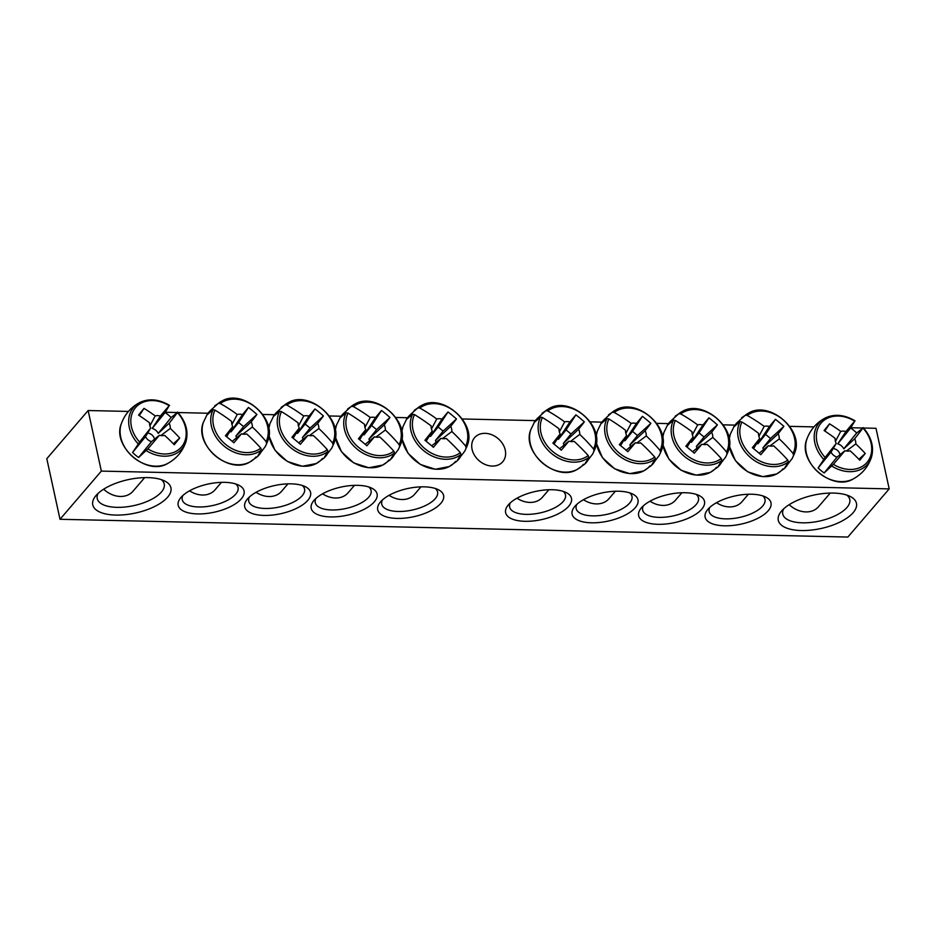 <?xml version="1.0" encoding="UTF-8"?>
<svg xmlns="http://www.w3.org/2000/svg" width="936" height="936" viewBox="0 0 936 936"><rect width="100%" height="100%" fill="white"/><g stroke="black" fill="none" stroke-linecap="round" stroke-linejoin="round"><path stroke-width="1.4" d="M762.641 495.846A28.571 12.215 -12.3 0 1 765.005 499.391A28.571 12.215 -12.3 0 1 739.686 517.409A28.571 12.215 -12.3 0 1 709.16 511.571A28.571 12.215 -12.3 0 1 709.839 507.359M60.009 519.281L847.864 537.053L889.2 488.885L101.345 471.1L60.009 519.281L46.8 458.698L88.136 410.53L128.431 411.43M165.298 412.261L177.033 412.53M178.051 412.554L208.026 413.232M262.77 414.461L274.529 414.73M329.273 415.97L341.043 416.227M395.776 417.468L407.546 417.737M462.29 418.965L535.439 420.615M590.183 421.855L601.953 422.124M656.686 423.353L668.456 423.622M723.2 424.85L734.959 425.12M789.703 426.36L813.957 426.898M850.836 427.74L862.571 427.998M863.577 428.021L875.991 428.302L889.2 488.885M707.885 509.336A33.719 14.414 167.7 0 0 707.593 509.699A33.719 14.414 167.7 0 0 741.148 524.101A33.719 14.414 167.7 0 0 765.648 497.039A33.719 14.414 167.7 0 0 735.38 495.869A33.719 14.414 167.7 0 0 707.885 509.336M641.382 507.839A33.719 14.414 167.7 0 0 641.09 508.201A33.719 14.414 167.7 0 0 674.634 522.604A33.719 14.414 167.7 0 0 699.145 495.542A33.719 14.414 167.7 0 0 668.866 494.36A33.719 14.414 167.7 0 0 641.382 507.839M508.365 504.843A33.719 14.414 167.7 0 0 508.072 505.194A33.719 14.414 167.7 0 0 541.628 519.597A33.719 14.414 167.7 0 0 566.128 492.535A33.719 14.414 167.7 0 0 535.86 491.365A33.719 14.414 167.7 0 0 508.365 504.843M307.827 500.315A33.719 14.414 167.7 0 0 305.218 486.65A33.719 14.414 167.7 0 0 274.576 485.55A33.719 14.414 167.7 0 0 247.162 499.309A33.719 14.414 167.7 0 0 264.432 515.432A33.719 14.414 167.7 0 0 307.827 500.315M440.844 503.311A33.719 14.414 167.7 0 0 438.235 489.645A33.719 14.414 167.7 0 0 407.581 488.557A33.719 14.414 167.7 0 0 380.168 502.304A33.719 14.414 167.7 0 0 397.449 518.427A33.719 14.414 167.7 0 0 440.844 503.311M167.649 497.156A40.002 17.094 167.7 0 0 164.56 480.94A40.002 17.094 167.7 0 0 128.197 479.641A40.002 17.094 167.7 0 0 95.671 495.963A40.002 17.094 167.7 0 0 116.169 515.081A40.002 17.094 167.7 0 0 167.649 497.156M853.187 512.624A40.002 17.094 167.7 0 0 850.087 496.408A40.002 17.094 167.7 0 0 813.723 495.109A40.002 17.094 167.7 0 0 781.209 511.43A40.002 17.094 167.7 0 0 801.696 530.548A40.002 17.094 167.7 0 0 853.187 512.624M374.33 501.813A33.719 14.414 167.7 0 0 371.732 488.147A33.719 14.414 167.7 0 0 341.078 487.059A33.719 14.414 167.7 0 0 313.665 500.807A33.719 14.414 167.7 0 0 330.935 516.929A33.719 14.414 167.7 0 0 374.33 501.813M241.312 498.818A33.719 14.414 167.7 0 0 238.715 485.152A33.719 14.414 167.7 0 0 208.061 484.052A33.719 14.414 167.7 0 0 180.648 497.812A33.719 14.414 167.7 0 0 197.929 513.934A33.719 14.414 167.7 0 0 241.312 498.818M574.88 506.341A33.719 14.414 167.7 0 0 574.575 506.692A33.719 14.414 167.7 0 0 608.131 521.095A33.719 14.414 167.7 0 0 632.642 494.032A33.719 14.414 167.7 0 0 602.363 492.862A33.719 14.414 167.7 0 0 574.88 506.341M696.138 494.348A28.571 12.215 -12.3 0 1 698.49 497.893A28.571 12.215 -12.3 0 1 673.183 515.911A28.571 12.215 -12.3 0 1 642.658 510.061A28.571 12.215 -12.3 0 1 643.324 505.861M629.624 492.851A28.571 12.215 -12.3 0 1 631.987 496.396A28.571 12.215 -12.3 0 1 606.668 514.414A28.571 12.215 -12.3 0 1 576.155 508.564A28.571 12.215 -12.3 0 1 576.822 504.364M563.121 491.341A28.571 12.215 -12.3 0 1 565.484 494.887A28.571 12.215 -12.3 0 1 540.166 512.905A28.571 12.215 -12.3 0 1 509.64 507.066A28.571 12.215 -12.3 0 1 510.319 502.854M235.696 483.959A28.571 12.215 -12.3 0 1 238.06 487.504A28.571 12.215 -12.3 0 1 235.72 494.161A28.571 12.215 -12.3 0 1 205.546 506.68A28.571 12.215 -12.3 0 1 182.227 499.672A28.571 12.215 -12.3 0 1 182.894 495.472M302.211 485.456A28.571 12.215 -12.3 0 1 304.563 489.001A28.571 12.215 -12.3 0 1 302.234 495.67A28.571 12.215 -12.3 0 1 272.06 508.178A28.571 12.215 -12.3 0 1 248.73 501.181A28.571 12.215 -12.3 0 1 249.397 496.969M368.714 486.954A28.571 12.215 -12.3 0 1 371.077 490.499A28.571 12.215 -12.3 0 1 368.737 497.168A28.571 12.215 -12.3 0 1 338.563 509.675A28.571 12.215 -12.3 0 1 315.245 502.679A28.571 12.215 -12.3 0 1 315.912 498.467M505.253 450.076A18.533 14.578 -139.4 0 1 502.726 461.764A18.533 14.578 -139.4 0 1 479.173 460.769A18.533 14.578 -139.4 0 1 474.61 437.638A18.533 14.578 -139.4 0 1 491.891 434.795A18.533 14.578 -139.4 0 1 505.253 450.076M435.228 488.463A28.571 12.215 -12.3 0 1 437.58 492.008A28.571 12.215 -12.3 0 1 435.24 498.666A28.571 12.215 -12.3 0 1 405.077 511.185A28.571 12.215 -12.3 0 1 381.748 504.176A28.571 12.215 -12.3 0 1 382.414 499.976M846.776 495.074A34.293 14.648 -12.3 0 1 849.771 499.461A34.293 14.648 -12.3 0 1 846.963 507.452A34.293 14.648 -12.3 0 1 810.763 522.463A34.293 14.648 -12.3 0 1 782.765 514.063A34.293 14.648 -12.3 0 1 783.666 508.833M161.249 479.606A34.293 14.648 -12.3 0 1 164.233 483.994A34.293 14.648 -12.3 0 1 161.437 491.985A34.293 14.648 -12.3 0 1 125.225 506.996A34.293 14.648 -12.3 0 1 97.239 498.595A34.293 14.648 -12.3 0 1 98.128 493.366M88.136 410.53L101.345 471.1M850.66 427.998A32.959 25.939 -139.4 0 1 853.784 430.361A32.959 25.939 -139.4 0 1 856.686 433.005L862.945 428.009A30.244 23.798 -139.4 0 1 867.298 462.068A30.244 23.798 -139.4 0 1 833.368 464.338L824.16 472.961A32.959 25.939 -139.4 0 1 818.134 467.953L825.131 457.493A30.244 23.798 -139.4 0 1 820.778 423.423A30.244 23.798 -139.4 0 1 854.708 421.165L850.66 427.998L837.755 443.863A7.804 6.143 -139.4 0 1 843.769 448.859L854.685 438.738A11.326 8.915 -139.4 0 1 855.808 443.921A114.215 78.039 39 0 1 865.25 453.492A113.513 9.208 132.8 0 1 859.786 460.208A114.215 62.373 -140.8 0 0 850.18 450.836A11.326 8.915 -139.4 0 1 844.927 450.719A114.215 9.266 132.8 0 1 833.368 464.338M862.992 427.682L862.945 428.009A114.215 9.266 132.8 0 1 854.685 438.738M844.927 450.719L837.065 457.096A7.804 6.143 -139.4 0 1 831.039 452.1L818.134 467.953M824.16 472.961L837.065 457.096M825.131 457.493A114.215 6.4 -53.4 0 1 836.222 443.477A11.326 8.915 -139.4 0 1 835.087 438.294A114.215 62.373 -140.8 0 0 824.078 430.548A113.513 6.353 -53.4 0 1 829.542 423.844A114.215 78.039 39 0 1 840.715 431.379A11.326 8.915 -139.4 0 1 845.968 431.496A114.215 6.4 -53.4 0 1 854.708 421.165L854.977 421.013M831.039 452.1L836.222 443.477M830.22 493.085L818.497 506.739A22.288 17.538 -139.4 0 1 789.188 504.668M839.978 454.732A6.388 5.031 40.6 0 0 833.145 448.59M835.427 441.382L840.715 431.379M845.968 431.496L837.755 443.863M855.808 443.921L846.39 451.012M829.542 423.844L824.827 431.04M865.25 453.492L858.885 459.272M843.769 448.859L856.686 433.005M138.622 457.493A32.959 25.939 -139.4 0 1 135.498 455.13A32.959 25.939 -139.4 0 1 132.596 452.486L139.593 442.026A30.244 23.798 -139.4 0 1 135.24 407.956A30.244 23.798 -139.4 0 1 169.17 405.697L165.122 412.53A32.959 25.939 -139.4 0 1 171.148 417.538L177.419 412.542A30.244 23.798 -139.4 0 1 181.771 446.601A30.244 23.798 -139.4 0 1 147.841 448.87L138.622 457.493L151.538 441.628A7.804 6.143 -139.4 0 1 145.513 436.632L150.684 428.009A11.326 8.915 -139.4 0 1 149.549 422.826A114.215 62.373 -140.8 0 0 138.551 415.081A113.513 6.353 -53.4 0 1 144.004 408.377A114.215 78.039 39 0 1 155.189 415.912A11.326 8.915 -139.4 0 1 160.43 416.029A114.215 6.4 -53.4 0 1 169.17 405.697L169.439 405.545M160.43 416.029L152.217 428.395A7.804 6.143 -139.4 0 1 158.242 433.391L171.148 417.538M165.122 412.53L152.217 428.395M139.593 442.026A114.215 6.4 -53.4 0 1 150.684 428.009M177.466 412.214L177.419 412.542A114.215 9.266 132.8 0 1 169.147 423.271A11.326 8.915 -139.4 0 1 170.282 428.454A114.215 78.039 39 0 1 179.712 438.025A113.513 9.208 132.8 0 1 174.26 444.74A114.215 62.373 -140.8 0 0 164.654 435.369A11.326 8.915 -139.4 0 1 159.401 435.252A114.215 9.266 132.8 0 1 147.841 448.87M158.242 433.391L169.147 423.271M133.193 491.002A22.288 17.538 -139.4 0 1 132.959 491.271A22.288 17.538 -139.4 0 1 103.65 489.2M159.401 435.252L151.538 441.628M170.282 428.454L160.852 435.544M154.452 439.265A6.388 5.031 40.6 0 0 147.619 433.122M149.9 425.915L155.189 415.912M179.712 438.025L173.359 443.804M144.004 408.377L139.3 415.572M145.513 436.632L132.596 452.486M455.539 461.436A31.976 25.155 -139.4 0 1 449.303 466.526L456.885 461.214L460.992 454.405L460.313 452.65A30.244 23.798 -139.4 0 1 425.049 448.824A30.244 23.798 -139.4 0 1 414.519 414.613L412.647 414.238L406.329 419.562A32.959 25.939 -139.4 0 1 406.669 419.012A32.959 25.939 -139.4 0 1 410.214 414.788L417.819 407.885L419.843 408.073A30.244 23.798 -139.4 0 1 455.107 411.899A30.244 23.798 -139.4 0 1 465.637 446.109L466.175 448.04L464.806 451.082L460.57 456.616A32.959 25.939 -139.4 0 1 458.804 459.155A32.959 25.939 -139.4 0 1 457.54 460.559M460.313 452.65A114.215 62.373 -140.8 0 0 446.226 438.446A11.326 8.915 -139.4 0 1 440.973 438.329A114.215 9.266 132.8 0 1 433.403 447.314A113.513 61.987 -140.8 0 0 424.944 440.294A114.215 6.4 -53.4 0 1 432.256 431.086A11.326 8.915 -139.4 0 1 431.133 425.903A114.215 62.373 -140.8 0 0 414.519 414.613M419.843 408.073A114.215 78.039 39 0 1 436.761 418.989A11.326 8.915 -139.4 0 1 442.003 419.106A114.215 6.4 -53.4 0 1 448.005 411.957A113.513 77.548 39 0 1 456.464 418.977A114.215 9.266 132.8 0 1 450.719 426.348A11.326 8.915 -139.4 0 1 451.854 431.531A114.215 78.039 39 0 1 465.637 446.109M431.473 428.992L436.761 418.989M420.966 486.86L414.531 494.36A22.288 17.538 -139.4 0 1 389.072 495.32M436.024 442.342A6.388 5.031 40.6 0 0 435.451 440.517L450.719 426.348M451.854 431.531L442.424 438.621M440.973 438.329L431.707 445.84M442.003 419.106L430.501 436.41A6.388 5.031 40.6 0 0 429.191 436.199M426.161 441.254L432.256 431.086M448.005 411.957L438.153 427.003L430.501 436.41M456.464 418.977L443.102 431.11L438.153 427.003M435.451 440.517L443.102 431.11M389.025 459.927A31.976 25.155 -139.4 0 1 382.789 465.028L390.37 459.716L394.489 452.907L393.81 451.152A30.244 23.798 -139.4 0 1 358.546 447.326A30.244 23.798 -139.4 0 1 348.016 413.115L346.133 412.741L339.815 418.064A32.959 25.939 -139.4 0 1 340.154 417.514A32.959 25.939 -139.4 0 1 343.711 413.291L351.316 406.376L353.34 406.575A30.244 23.798 -139.4 0 1 388.604 410.401A30.244 23.798 -139.4 0 1 399.134 444.612L399.672 446.542L398.291 449.584L394.068 455.107A32.959 25.939 -139.4 0 1 392.301 457.645A32.959 25.939 -139.4 0 1 391.037 459.061M393.81 451.152A114.215 62.373 -140.8 0 0 379.712 436.948A11.326 8.915 -139.4 0 1 374.47 436.831A114.215 9.266 132.8 0 1 366.889 445.805A113.513 61.987 -140.8 0 0 358.441 438.785A114.215 6.4 -53.4 0 1 365.754 429.589A11.326 8.915 -139.4 0 1 364.619 424.406A114.215 62.373 -140.8 0 0 348.016 413.115M353.34 406.575A114.215 78.039 39 0 1 370.246 417.491A11.326 8.915 -139.4 0 1 375.5 417.608A114.215 6.4 -53.4 0 1 381.502 410.459A113.513 77.548 39 0 1 389.961 417.479A114.215 9.266 132.8 0 1 384.216 424.85A11.326 8.915 -139.4 0 1 385.351 430.034A114.215 78.039 39 0 1 399.134 444.612M364.958 427.495L370.246 417.491M354.463 485.363L348.028 492.851A22.288 17.538 -139.4 0 1 322.569 493.81M369.521 440.844A6.388 5.031 40.6 0 0 368.948 439.019L384.216 424.85M385.351 430.034L375.921 437.124M374.47 436.831L365.204 444.343M375.5 417.608L363.999 434.912A6.388 5.031 40.6 0 0 362.688 434.702M359.646 439.745L365.754 429.589M381.502 410.459L371.65 425.506L363.999 434.912M389.961 417.479L376.6 429.612L371.65 425.506M368.948 439.019L376.6 429.612M322.522 458.429A31.976 25.155 -139.4 0 1 316.286 463.531L323.868 458.207L327.986 451.409L327.296 449.654A30.244 23.798 -139.4 0 1 292.044 445.817A30.244 23.798 -139.4 0 1 281.502 411.618L279.63 411.243L273.312 416.567A32.959 25.939 -139.4 0 1 273.651 416.017A32.959 25.939 -139.4 0 1 277.208 411.793L284.813 404.878L286.837 405.077A30.244 23.798 -139.4 0 1 322.089 408.903A30.244 23.798 -139.4 0 1 332.619 443.102L333.157 445.045L331.789 448.075L327.553 453.609A32.959 25.939 -139.4 0 1 325.786 456.148A32.959 25.939 -139.4 0 1 324.523 457.564M327.296 449.654A114.215 62.373 -140.8 0 0 313.209 435.439A11.326 8.915 -139.4 0 1 307.956 435.322A114.215 9.266 132.8 0 1 300.386 444.307A113.513 61.987 -140.8 0 0 291.938 437.287A114.215 6.4 -53.4 0 1 299.239 428.091A11.326 8.915 -139.4 0 1 298.116 422.908A114.215 62.373 -140.8 0 0 281.502 411.618M286.837 405.077A114.215 78.039 39 0 1 303.744 415.993A11.326 8.915 -139.4 0 1 308.997 416.11A114.215 6.4 -53.4 0 1 314.999 408.95A113.513 77.548 39 0 1 323.446 415.982A114.215 9.266 132.8 0 1 317.714 423.353A11.326 8.915 -139.4 0 1 318.837 428.524A114.215 78.039 39 0 1 332.619 443.102M298.455 425.985L303.744 415.993M287.949 483.853L281.525 491.353A22.288 17.538 -139.4 0 1 256.066 492.313M303.007 439.347A6.388 5.031 40.6 0 0 302.433 437.521L317.714 423.353M318.837 428.524L309.418 435.626M307.956 435.322L298.689 442.845M308.997 416.11L297.496 433.415A6.388 5.031 40.6 0 0 296.174 433.192M293.144 438.247L299.239 428.091M314.999 408.95L305.148 424.008L297.496 433.415M323.446 415.982L310.085 428.115L305.148 424.008M302.433 437.521L310.085 428.115M256.019 456.932A31.976 25.155 -139.4 0 1 249.772 462.033L257.365 456.709L261.472 449.9L260.793 448.145A30.244 23.798 -139.4 0 1 225.529 444.319A30.244 23.798 -139.4 0 1 214.999 410.12L213.127 409.746L206.809 415.069A32.959 25.939 -139.4 0 1 207.149 414.508A32.959 25.939 -139.4 0 1 210.694 410.284L218.299 403.381L220.323 403.568A30.244 23.798 -139.4 0 1 255.586 407.406A30.244 23.798 -139.4 0 1 266.116 441.605L266.655 443.535L265.286 446.577L261.05 452.111A32.959 25.939 -139.4 0 1 259.284 454.65A32.959 25.939 -139.4 0 1 258.02 456.066M260.793 448.145A114.215 62.373 -140.8 0 0 246.706 433.941A11.326 8.915 -139.4 0 1 241.453 433.824A114.215 9.266 132.8 0 1 233.883 442.81A113.513 61.987 -140.8 0 0 225.424 435.79A114.215 6.4 -53.4 0 1 232.736 426.582A11.326 8.915 -139.4 0 1 231.601 421.411A114.215 62.373 -140.8 0 0 214.999 410.12M220.323 403.568A114.215 78.039 39 0 1 237.241 414.484A11.326 8.915 -139.4 0 1 242.482 414.613A114.215 6.4 -53.4 0 1 248.485 407.452A113.513 77.548 39 0 1 256.944 414.472A114.215 9.266 132.8 0 1 251.199 421.844A11.326 8.915 -139.4 0 1 252.334 427.027A114.215 78.039 39 0 1 266.116 441.605M231.952 424.488L237.241 414.484M221.446 482.356L215.011 489.856A22.288 17.538 -139.4 0 1 189.552 490.815M236.504 437.837A6.388 5.031 40.6 0 0 235.93 436.012L251.199 421.844M252.334 427.027L242.904 434.128M241.453 433.824L232.186 441.347M242.482 414.613L230.981 431.905A6.388 5.031 40.6 0 0 229.671 431.695M226.641 436.749L232.736 426.582M248.485 407.452L238.633 422.51L230.981 431.905M256.944 414.472L243.582 426.617L238.633 422.51M235.93 436.012L243.582 426.617M583.432 464.315A31.976 25.155 -139.4 0 1 577.196 469.416L584.778 464.104L588.896 457.294L588.206 455.539A30.244 23.798 -139.4 0 1 552.954 451.702A30.244 23.798 -139.4 0 1 542.424 417.503L540.54 417.128L534.222 422.452A32.959 25.939 -139.4 0 1 534.561 421.902A32.959 25.939 -139.4 0 1 538.118 417.678L545.723 410.764L547.747 410.962A30.244 23.798 -139.4 0 1 582.999 414.788A30.244 23.798 -139.4 0 1 593.529 448.999L594.079 450.93L592.699 453.972L588.463 459.494A32.959 25.939 -139.4 0 1 586.708 462.033A32.959 25.939 -139.4 0 1 585.445 463.449M588.206 455.539A114.215 62.373 -140.8 0 0 574.119 441.336A11.326 8.915 -139.4 0 1 568.866 441.207A114.215 9.266 132.8 0 1 561.296 450.193A113.513 61.987 -140.8 0 0 552.848 443.173A114.215 6.4 -53.4 0 1 560.161 433.976A11.326 8.915 -139.4 0 1 559.026 428.793A114.215 62.373 -140.8 0 0 542.424 417.503M547.747 410.962A114.215 78.039 39 0 1 564.654 421.879A11.326 8.915 -139.4 0 1 569.907 421.996A114.215 6.4 -53.4 0 1 575.909 414.847A113.513 77.548 39 0 1 584.356 421.867A114.215 9.266 132.8 0 1 578.623 429.238A11.326 8.915 -139.4 0 1 579.747 434.409A114.215 78.039 39 0 1 593.529 448.999M559.365 431.882L564.654 421.879M548.859 489.75L542.435 497.238A22.288 17.538 -139.4 0 1 516.976 498.198M563.917 445.232A6.388 5.031 40.6 0 0 563.343 443.407L578.623 429.238M579.747 434.409L570.328 441.511M568.866 441.207L559.611 448.73M569.907 421.996L558.406 439.3A6.388 5.031 40.6 0 0 557.084 439.089M554.053 444.132L560.161 433.976M575.909 414.847L566.058 429.893L558.406 439.3M584.356 421.867L571.007 434L566.058 429.893M563.343 443.407L571.007 434M649.947 465.824A31.976 25.155 -139.4 0 1 643.699 470.913L651.28 465.601L655.399 458.792L654.72 457.037A30.244 23.798 -139.4 0 1 619.457 453.211A30.244 23.798 -139.4 0 1 608.927 419L607.043 418.626L600.736 423.95A32.959 25.939 -139.4 0 1 601.064 423.4A32.959 25.939 -139.4 0 1 604.621 419.176L612.226 412.261L614.25 412.46A30.244 23.798 -139.4 0 1 649.514 416.286A30.244 23.798 -139.4 0 1 660.044 450.497L660.582 452.427L659.213 455.469L654.978 461.003A32.959 25.939 -139.4 0 1 653.211 463.531A32.959 25.939 -139.4 0 1 651.947 464.946M654.72 457.037A114.215 62.373 -140.8 0 0 640.633 442.833A11.326 8.915 -139.4 0 1 635.38 442.716A114.215 9.266 132.8 0 1 627.81 451.69A113.513 61.987 -140.8 0 0 619.351 444.67A114.215 6.4 -53.4 0 1 626.664 435.474A11.326 8.915 -139.4 0 1 625.529 430.291A114.215 62.373 -140.8 0 0 608.927 419M614.25 412.46A114.215 78.039 39 0 1 631.168 423.376A11.326 8.915 -139.4 0 1 636.41 423.493A114.215 6.4 -53.4 0 1 642.412 416.344A113.513 77.548 39 0 1 650.871 423.365A114.215 9.266 132.8 0 1 645.126 430.735A11.326 8.915 -139.4 0 1 646.261 435.919A114.215 78.039 39 0 1 660.044 450.497M625.88 433.38L631.168 423.376M615.373 491.248L608.938 498.736A22.288 17.538 -139.4 0 1 583.479 499.707M630.431 446.729A6.388 5.031 40.6 0 0 629.858 444.904L645.126 430.735M646.261 435.919L636.831 443.009M635.38 442.716L626.114 450.228M636.41 423.493L624.909 440.797A6.388 5.031 40.6 0 0 623.598 440.587M620.568 445.641L626.664 435.474M642.412 416.344L632.56 431.391L624.909 440.797M650.871 423.365L637.51 435.497L632.56 431.391M629.858 444.904L637.51 435.497M716.449 467.321A31.976 25.155 -139.4 0 1 710.213 472.423L717.795 467.099L721.913 460.29L721.223 458.535A30.244 23.798 -139.4 0 1 685.971 454.709A30.244 23.798 -139.4 0 1 675.429 420.498L673.557 420.135L667.239 425.459A32.959 25.939 -139.4 0 1 667.579 424.897A32.959 25.939 -139.4 0 1 671.124 420.673L678.729 413.77L680.753 413.958A30.244 23.798 -139.4 0 1 716.017 417.795A30.244 23.798 -139.4 0 1 726.547 451.994L727.085 453.925L725.716 456.967L721.48 462.501A32.959 25.939 -139.4 0 1 719.714 465.04A32.959 25.939 -139.4 0 1 718.45 466.444M721.223 458.535A114.215 62.373 -140.8 0 0 707.136 444.331A11.326 8.915 -139.4 0 1 701.883 444.214A114.215 9.266 132.8 0 1 694.313 453.2A113.513 61.987 -140.8 0 0 685.854 446.18A114.215 6.4 -53.4 0 1 693.167 436.972A11.326 8.915 -139.4 0 1 692.043 431.788A114.215 62.373 -140.8 0 0 675.429 420.498M680.753 413.958A114.215 78.039 39 0 1 697.671 424.874A11.326 8.915 -139.4 0 1 702.924 425.002A114.215 6.4 -53.4 0 1 708.926 417.842A113.513 77.548 39 0 1 717.374 424.862A114.215 9.266 132.8 0 1 711.641 432.233A11.326 8.915 -139.4 0 1 712.764 437.416A114.215 78.039 39 0 1 726.547 451.994M692.383 434.877L697.671 424.874M681.876 492.745L675.441 500.245A22.288 17.538 -139.4 0 1 649.993 501.205M696.934 448.227A6.388 5.031 40.6 0 0 696.361 446.402L711.641 432.233M712.764 437.416L703.334 444.506M701.883 444.214L692.617 451.725M702.924 425.002L691.412 442.295A6.388 5.031 40.6 0 0 690.101 442.084M687.071 447.139L693.167 436.972M708.926 417.842L699.075 432.9L691.412 442.295M717.374 424.862L704.012 437.007L699.075 432.9M696.361 446.402L704.012 437.007M782.952 468.819A31.976 25.155 -139.4 0 1 776.716 473.92L784.298 468.597L788.416 461.787L787.726 460.032A30.244 23.798 -139.4 0 1 752.474 456.206A30.244 23.798 -139.4 0 1 741.944 422.007L740.06 421.633L733.742 426.956A32.959 25.939 -139.4 0 1 734.081 426.406A32.959 25.939 -139.4 0 1 737.638 422.171L745.243 415.268L747.267 415.467A30.244 23.798 -139.4 0 1 782.519 419.293A30.244 23.798 -139.4 0 1 793.061 453.492L793.599 455.434L792.219 458.464L787.983 463.999A32.959 25.939 -139.4 0 1 786.228 466.537A32.959 25.939 -139.4 0 1 784.965 467.953M787.726 460.032A114.215 62.373 -140.8 0 0 773.639 445.828A11.326 8.915 -139.4 0 1 768.397 445.711A114.215 9.266 132.8 0 1 760.816 454.697A113.513 61.987 -140.8 0 0 752.368 447.677A114.215 6.4 -53.4 0 1 759.681 438.469A11.326 8.915 -139.4 0 1 758.546 433.298A114.215 62.373 -140.8 0 0 741.944 422.007M747.267 415.467A114.215 78.039 39 0 1 764.174 426.383A11.326 8.915 -139.4 0 1 769.427 426.5A114.215 6.4 -53.4 0 1 775.429 419.34A113.513 77.548 39 0 1 783.877 426.36A114.215 9.266 132.8 0 1 778.144 433.742A11.326 8.915 -139.4 0 1 779.267 438.914A114.215 78.039 39 0 1 793.061 453.492M758.885 436.375L764.174 426.383M748.379 494.243L741.955 501.743A22.288 17.538 -139.4 0 1 716.496 502.702M763.448 449.725A6.388 5.031 40.6 0 0 762.875 447.911L778.144 433.742M779.267 438.914L769.848 446.016M768.397 445.711L759.131 453.235M769.427 426.5L757.926 443.793A6.388 5.031 40.6 0 0 756.604 443.582M753.574 448.636L759.681 438.469M775.429 419.34L765.578 434.398L757.926 443.793M783.877 426.36L770.527 438.504L765.578 434.398M762.875 447.911L770.527 438.504M853.258 478.916A31.976 25.155 -139.4 0 1 818.52 472.481A31.976 25.155 -139.4 0 1 806.89 439.124C797.144 461.659 832.478 491.973 853.258 478.916C862.079 474.072 868.128 466.9 871.404 457.388C874.282 447.209 871.545 437.287 863.203 427.612M855.024 420.814C844.483 414.648 834.62 413.677 825.412 417.924A31.859 25.073 40.6 0 0 823.738 459.389M831.765 466.046A31.859 25.073 40.6 0 0 871.404 457.388M167.719 463.449A31.976 25.155 -139.4 0 1 133.485 457.435A31.976 25.155 -139.4 0 1 121.352 423.657C111.606 446.191 146.94 476.506 167.719 463.449C176.541 458.605 182.59 451.421 185.878 441.921C188.744 431.742 186.018 421.82 177.664 412.144M146.227 450.579A31.859 25.073 40.6 0 0 185.878 441.921M169.498 405.346C158.956 399.181 149.081 398.209 139.885 402.457A31.859 25.073 40.6 0 0 138.212 443.921M401.953 438.832L408.014 453.27L420.252 464.42L435.357 469.252L449.303 466.526A31.976 25.155 -139.4 0 1 420.276 464.197A31.976 25.155 -139.4 0 1 401.989 438.528M401.801 431.882A31.976 25.155 -139.4 0 1 402.936 426.746L401.79 431.812M466.175 448.04A31.859 25.073 40.6 0 0 467.45 444.998C476.611 422.686 442.12 393.085 421.457 405.534A31.859 25.073 40.6 0 0 417.819 407.885M412.647 414.238A31.859 25.073 40.6 0 0 423.575 450.59A31.859 25.073 40.6 0 0 460.992 454.405M335.451 437.334L341.511 451.772L353.738 462.922L368.854 467.754L382.789 465.028A31.976 25.155 -139.4 0 1 353.773 462.7A31.976 25.155 -139.4 0 1 335.474 437.03M335.287 430.385A31.976 25.155 -139.4 0 1 336.422 425.236L335.275 430.303M399.672 446.542A31.859 25.073 40.6 0 0 400.947 443.5C410.108 421.188 375.617 391.587 354.955 404.036A31.859 25.073 40.6 0 0 351.316 406.376M346.133 412.741A31.859 25.073 40.6 0 0 357.072 449.093A31.859 25.073 40.6 0 0 394.489 452.907M268.936 435.837L274.997 450.274L287.235 461.413L302.351 466.257L316.286 463.531A31.976 25.155 -139.4 0 1 287.258 461.191A31.976 25.155 -139.4 0 1 268.971 435.532M268.784 428.887A31.976 25.155 -139.4 0 1 269.919 423.739L268.772 428.805M333.157 445.045A31.859 25.073 40.6 0 0 334.433 442.003C343.594 419.691 309.102 390.09 288.44 402.527A31.859 25.073 40.6 0 0 284.813 404.878M279.63 411.243A31.859 25.073 40.6 0 0 290.569 447.583A31.859 25.073 40.6 0 0 327.986 451.409M249.772 462.033A31.976 25.155 -139.4 0 1 215.046 455.598A31.976 25.155 -139.4 0 1 203.404 422.241C193.658 444.764 228.992 475.078 249.772 462.033M266.655 443.535A31.859 25.073 40.6 0 0 267.93 440.493C277.091 418.193 242.599 388.58 221.937 401.029A31.859 25.073 40.6 0 0 218.299 403.381M213.127 409.746A31.859 25.073 40.6 0 0 224.055 446.086A31.859 25.073 40.6 0 0 261.472 449.9M577.196 469.416A31.976 25.155 -139.4 0 1 542.459 462.981A31.976 25.155 -139.4 0 1 530.829 429.624C521.083 452.146 556.417 482.473 577.196 469.416M594.079 450.93A31.859 25.073 40.6 0 0 595.343 447.888C604.516 425.576 570.012 395.975 549.35 408.424A31.859 25.073 40.6 0 0 545.723 410.764M540.54 417.128A31.859 25.073 40.6 0 0 551.48 453.469A31.859 25.073 40.6 0 0 588.896 457.294M596.361 443.219L602.421 457.657L614.659 468.807L629.764 473.639L643.699 470.913A31.976 25.155 -139.4 0 1 614.683 468.585A31.976 25.155 -139.4 0 1 596.396 442.915M596.209 436.27A31.976 25.155 -139.4 0 1 597.332 431.122L596.197 436.199M660.582 452.427A31.859 25.073 40.6 0 0 661.857 449.385C671.018 427.073 636.527 397.472 615.865 409.921A31.859 25.073 40.6 0 0 612.226 412.261M607.043 418.626A31.859 25.073 40.6 0 0 617.982 454.978A31.859 25.073 40.6 0 0 655.399 458.792M662.863 444.717L668.924 459.166L681.162 470.305L696.279 475.137L710.213 472.423A31.976 25.155 -139.4 0 1 681.186 470.083A31.976 25.155 -139.4 0 1 662.899 444.425M662.711 437.767A31.976 25.155 -139.4 0 1 663.846 432.631L662.7 437.697M727.085 453.925A31.859 25.073 40.6 0 0 728.36 450.883C737.521 428.583 703.03 398.97 682.367 411.419A31.859 25.073 40.6 0 0 678.729 413.77M673.557 420.135A31.859 25.073 40.6 0 0 684.497 456.475A31.859 25.073 40.6 0 0 721.913 460.29M729.378 446.215L735.439 460.664L747.665 471.802L762.782 476.646L776.716 473.92A31.976 25.155 -139.4 0 1 747.688 471.58A31.976 25.155 -139.4 0 1 729.401 445.922M729.214 439.265A31.976 25.155 -139.4 0 1 730.349 434.128L729.202 439.195M793.599 455.434A31.859 25.073 40.6 0 0 794.863 452.392C804.036 430.08 769.532 400.479 748.87 412.916A31.859 25.073 40.6 0 0 745.243 415.268M740.06 421.633A31.859 25.073 40.6 0 0 751 457.973A31.859 25.073 40.6 0 0 788.416 461.787M825.412 417.924C816.508 422.616 810.33 429.682 806.89 439.124M139.885 402.457C130.981 407.148 124.804 414.215 121.352 423.657M144.682 477.606L132.959 491.271M464.829 451.082L467.45 444.998M421.457 405.534L414.157 410.401M406.669 419L402.936 426.746M398.326 449.584L400.947 443.5M354.955 404.036L347.642 408.892M340.166 417.503L336.422 425.236M331.824 448.075L334.433 442.003M288.44 402.527L281.139 407.394M273.651 416.005L269.919 423.739M265.309 446.577L267.93 440.493M221.937 401.029L214.636 405.896M207.149 414.508L203.404 422.241M592.734 453.96L595.343 447.888M549.35 408.424L542.049 413.279M534.573 421.89L530.829 429.624M659.236 455.469L661.857 449.385M615.865 409.921L608.564 414.777M601.076 423.388L597.332 431.122M725.751 456.967L728.36 450.883M682.367 411.419L675.067 416.286M667.579 424.897L663.846 432.631M792.254 458.464L794.863 452.392M748.87 412.916L741.569 417.784M734.093 426.395L730.349 434.128"/></g></svg>
